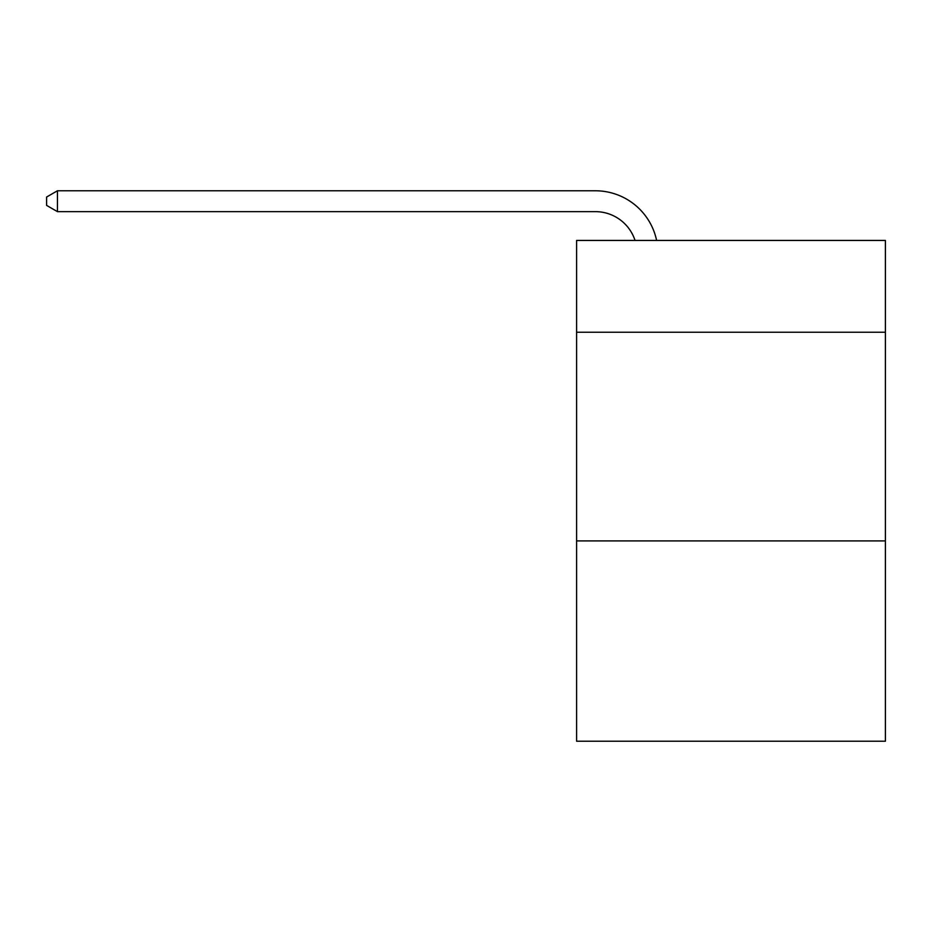 <?xml version="1.0" encoding="UTF-8"?>
<svg xmlns="http://www.w3.org/2000/svg" width="932" height="932" viewBox="0 0 932 932"><rect width="100%" height="100%" fill="white"/><g stroke="black" fill="none" stroke-linecap="round" stroke-linejoin="round"><path stroke-width="1.4" d="M885.4 332.246L885.4 240.444L576.593 240.444L576.593 332.246L885.4 332.246L885.4 741.22L576.593 741.22L576.593 332.246M885.4 540.909L576.593 540.909M635.042 240.444A41.73 41.73 -36.6 0 0 595.362 211.646L57.446 211.646L46.6 205.39L46.6 197.036L57.446 190.78L595.362 190.78A62.595 62.595 143.4 0 1 656.617 240.444M57.446 190.78L57.446 211.646"/></g></svg>
